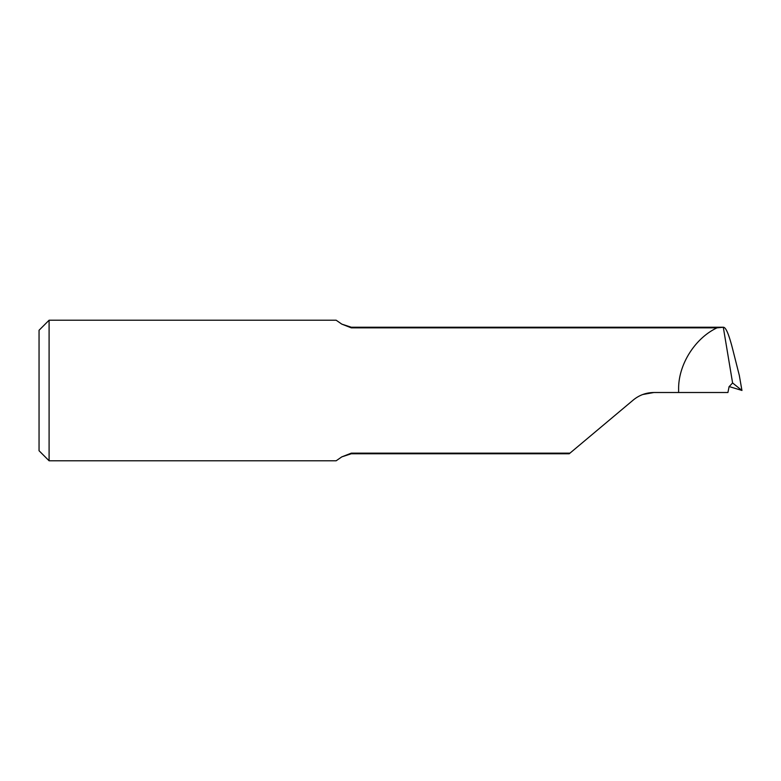 <?xml version="1.0" encoding="UTF-8"?>
<svg xmlns="http://www.w3.org/2000/svg" width="781" height="781" viewBox="0 0 781 781"><rect width="100%" height="100%" fill="white"/><g stroke="black" fill="none" stroke-linecap="round" stroke-linejoin="round"><path stroke-width="1.17" d="M729.112 386.556L741.911 390.432L739.314 375.407L732.48 348.394C728.771 333.985 725.715 326.956 723.304 327.288L732.598 382.954A1250.156 83.411 -163 0 0 732.402 382.905M351.304 327.854L351.304 327.239L723.606 327.239L717.007 327.854L351.304 327.854L341.775 324.115L336.152 320.21L49.096 320.21L49.096 460.79L336.152 460.79L341.775 456.885L351.304 453.146L351.304 453.761L341.775 456.885M351.304 453.761L569.232 453.761L633.274 400.028C639.278 395.088 646.17 392.589 653.931 392.511L727.921 392.511L729.073 386.741L732.598 382.954L741.95 390.471L739.558 376.842M678.621 392.511L678.621 388.489C678.552 364.297 695.11 338.144 717.007 327.854M569.964 453.146L351.304 453.146M49.096 460.79L39.05 450.744L39.05 330.256L49.096 320.21M653.931 392.511L642.753 394.512M739.314 375.407L739.461 376.12M351.304 327.239L341.775 324.115"/></g></svg>
